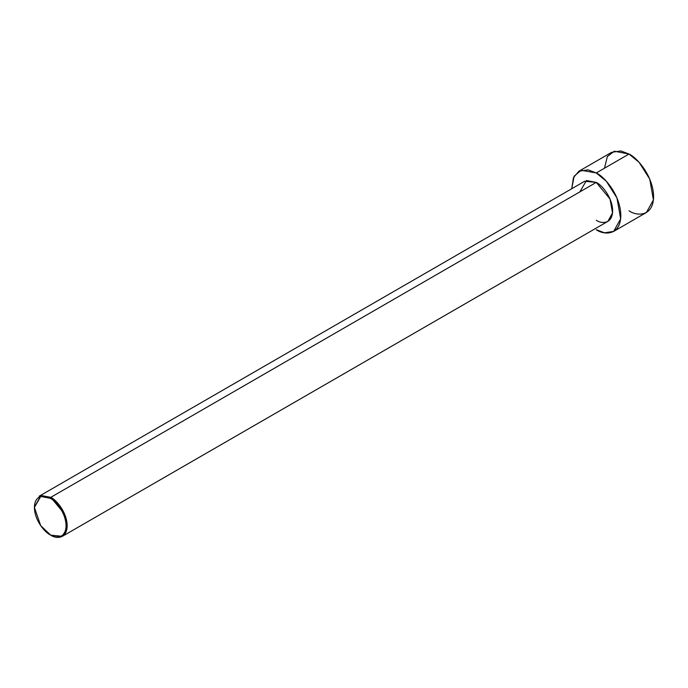 <?xml version="1.0" encoding="UTF-8"?>
<svg xmlns="http://www.w3.org/2000/svg" width="688" height="688" viewBox="0 0 688 688"><rect width="100%" height="100%" fill="white"/><g stroke="black" fill="none" stroke-linecap="round" stroke-linejoin="round"><path stroke-width="1.03" d="M50.233 498.293C54.868 500.228 65.85 512.061 66.074 525.718C65.85 539.125 54.868 538.265 50.233 534.86L50.783 535.178C55.573 538.704 66.942 539.59 67.166 525.718C66.942 511.588 55.573 499.35 50.783 497.347L50.233 498.293C45.606 494.878 34.615 494.027 34.4 507.434C34.615 521.091 45.606 532.925 50.233 534.86C54.868 538.265 65.85 539.125 66.074 525.718C65.85 512.061 54.868 500.228 50.233 498.293L50.783 497.347L64.577 514.022L67.046 527.937L62.367 536.322L50.783 535.178L40.73 525.718L34.4 507.434L40.738 496.461L50.233 498.293M62.367 536.322L607.848 221.39L612.526 213.005L610.058 199.081L596.264 182.415L50.783 497.347L596.264 182.415C601.054 184.418 612.423 196.656 612.647 210.786C612.423 224.658 601.054 223.772 596.264 220.246M596.264 172.955L606.352 181.279L616.955 197.963L620.662 218.836L613.644 231.417L604.46 232.802L596.264 229.697C603.453 234.986 620.507 236.319 620.834 215.516C620.507 194.317 603.453 175.965 596.264 172.955L629.03 154.043L596.264 172.955L581.085 170.254L574.145 176.205L571.737 188.744L573.465 177.59L578.892 171.235L588.077 169.85L596.264 172.955M613.644 231.417L646.402 212.506L653.419 199.924L649.721 179.052L639.118 162.368L629.03 154.043C636.219 157.045 653.265 175.406 653.6 196.596C653.265 217.408 636.219 216.075 629.03 210.786M604.46 168.225L607.349 156.546L614.289 151.205L629.03 154.043L620.834 150.93L611.658 152.315L578.892 171.235M579.889 191.866L586.434 180.523L596.264 182.415L584.68 181.262L39.199 496.194L50.783 497.347L40.953 495.455L34.4 507.125M50.783 535.178L50.233 534.86M34.4 507.434L34.4 506.807"/></g></svg>
